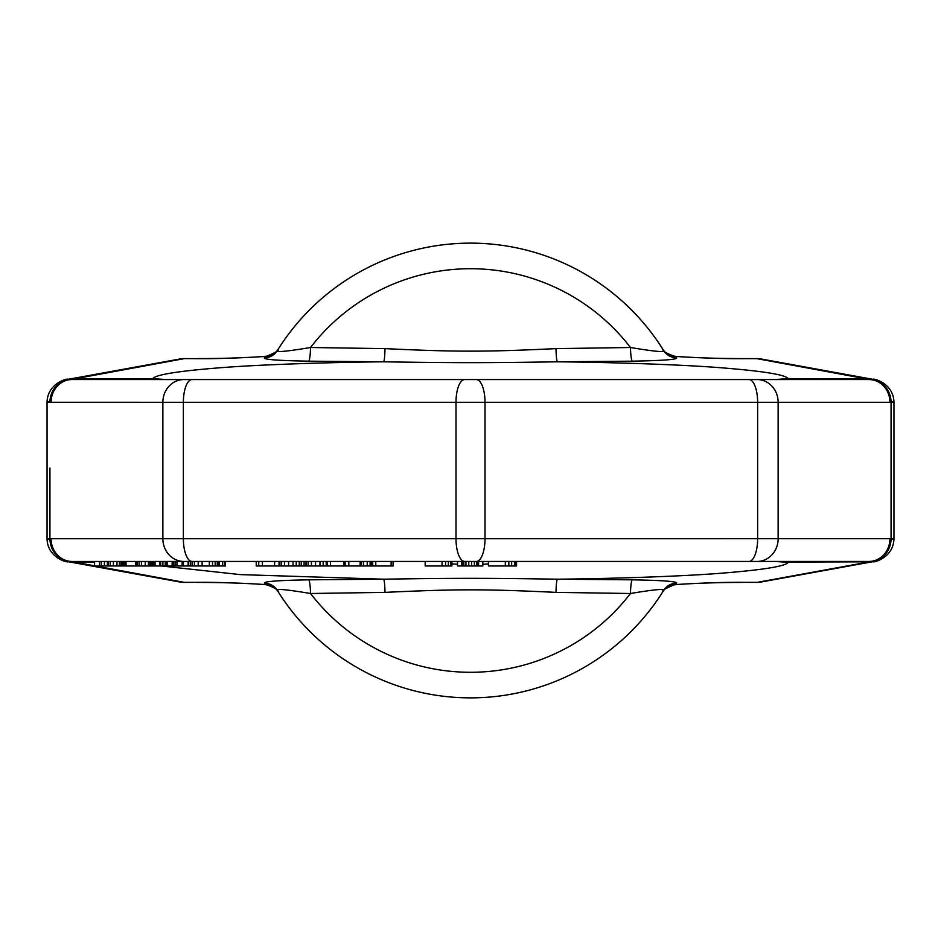 <?xml version="1.0" encoding="UTF-8"?>
<svg xmlns="http://www.w3.org/2000/svg" width="941" height="941" viewBox="0 0 941 941"><rect width="100%" height="100%" fill="white"/><g stroke="black" fill="none" stroke-linecap="round" stroke-linejoin="round"><path stroke-width="1.41" d="M49.932 539.122C46.097 538.899 46.097 538.77 49.932 538.722L889.927 538.711A22.737 21.008 90 0 1 868.919 561.448L870.06 561.824A22.737 20.973 -97.9 0 0 873.189 561.648L872.295 561.789A22.737 20.961 -100.3 0 1 868.225 562.095L756.94 582.408L744.343 582.338C726.123 582.138 703.268 582.867 675.779 584.537L676.603 583.208C677.732 581.503 662.982 580.374 632.352 579.832L557.366 579.197C485.603 578.033 454.809 578.056 383.634 579.197L308.648 579.832C278.018 580.374 263.268 581.503 264.397 583.208L265.221 584.537C237.508 582.867 214.654 582.138 196.657 582.338L184.06 582.338L70.94 561.459L330.02 561.448L256.234 561.448L256.234 565.988L393.197 565.988L393.197 561.448L425.179 561.448L425.179 565.988L442.047 565.988L442.047 561.448L425.179 561.448M744.343 582.408C716.089 582.467 692.741 583.255 674.309 584.796L675.779 584.537A15.162 15.103 32.2 0 0 662.946 591.583L663.723 590.336C665.04 588.513 653.96 589.572 630.47 593.5L556.002 592.371C483.921 588.972 456.514 589.031 384.998 592.371L310.53 593.5C287.04 589.572 275.96 588.513 277.277 590.336L278.171 591.771C278.371 589.948 274.549 587.631 266.691 584.796L265.221 584.537A15.162 15.103 147.8 0 1 278.054 591.583L277.277 590.336A227.369 227.369 0 0 0 663.723 590.336A15.162 15.103 31.8 0 1 676.603 583.208M674.309 584.796C665.381 588.431 661.558 590.76 662.829 591.771L662.946 591.583M744.343 582.338L756.94 582.338A22.737 20.961 79.7 0 0 761.01 582.032L761.01 582.032A22.737 22.737 0 0 1 756.94 582.408M515.856 561.448L515.856 565.988L516.562 565.988L516.562 561.448L788.699 561.448L788.193 562.424C785.17 566.306 763.022 569.881 721.759 573.175C683.284 576.292 614.896 578.621 557.366 579.197A15.162 1.388 -89.6 0 0 556.002 592.371M384.998 592.371A15.162 1.388 -90.4 0 0 383.634 579.197L240.167 574.598L161.452 565.988M632.352 579.832A15.162 1.906 -89.5 0 0 630.47 593.5A201.797 201.797 0 0 1 310.53 593.5A15.162 1.906 -90.5 0 0 308.648 579.832M264.397 583.208A15.162 15.103 148.2 0 1 277.277 590.336A227.369 227.369 0 0 0 663.723 590.336M488.438 563.918L482.815 564.235M457.514 564.212L451.892 563.882M49.932 468.006L49.932 538.722A22.737 21.008 88.5 0 0 70.94 561.459M51.073 538.711A22.737 21.008 90 0 0 72.081 561.448M183.871 561.448A22.737 21.008 90 0 1 162.864 538.711L162.864 402.289L49.932 402.278C46.097 402.23 46.097 402.101 49.932 401.878M49.932 402.278A22.737 21.008 -88.5 0 1 70.94 379.541L184.06 358.662A22.737 20.961 -100.3 0 0 179.99 358.968L68.705 379.211A22.737 20.961 79.7 0 1 72.775 378.905L152.56 378.905L152.301 379.552L788.699 379.552L788.44 378.905A90.948 90.583 147.3 0 0 777.96 379.552M47.05 402.148C47.544 382.493 69.058 377.941 67.811 379.352L67.811 379.352A22.737 20.973 82.1 0 1 70.94 379.176M196.657 358.662L184.06 358.592L196.657 358.662C214.877 358.862 237.732 358.133 265.221 356.463L264.397 357.792C263.268 359.497 278.018 360.626 308.648 361.168L383.634 361.803C326.115 362.379 257.681 364.708 219.241 367.825C177.978 371.119 155.83 374.694 152.807 378.576L152.56 378.905A90.948 90.583 32.7 0 1 163.04 379.552M196.657 358.592C224.911 358.533 248.259 357.745 266.691 356.204L265.221 356.463A15.162 15.103 -147.8 0 0 278.054 349.417L277.277 350.664C275.96 352.487 287.04 351.428 310.53 347.5L384.998 348.629C455.879 351.981 485.015 351.993 556.002 348.629L630.47 347.5C653.96 351.428 665.04 352.487 663.723 350.664L662.829 349.229C662.629 351.052 666.451 353.369 674.309 356.204L675.779 356.463C703.492 358.133 726.346 358.862 744.343 358.662L756.94 358.662L870.06 379.541L70.94 379.541M266.691 356.204C275.619 352.569 279.442 350.24 278.171 349.229L278.054 349.417M184.06 582.408L184.06 582.338A22.737 20.961 -79.7 0 1 179.99 582.032A22.737 22.737 0 0 0 184.06 582.408L196.657 582.338M179.99 582.032L68.705 561.789A22.737 20.961 -79.7 0 0 72.775 562.095L94.571 562.095M68.705 561.789L67.811 561.648A22.737 20.973 -82.1 0 0 70.94 561.824M674.309 356.204C692.741 357.745 716.089 358.533 744.343 358.592L744.343 358.662M756.94 358.592L756.94 358.662A22.737 20.961 100.3 0 1 761.01 358.968A22.737 22.737 0 0 0 756.94 358.592L744.343 358.592M761.01 358.968L872.295 379.211A22.737 20.961 100.3 0 0 868.225 378.905L788.193 378.576C785.17 374.694 763.022 371.119 721.759 367.825C683.284 364.708 614.896 362.379 557.366 361.803L632.352 361.168C662.982 360.626 677.732 359.497 676.603 357.792L675.779 356.463A15.162 15.103 -32.2 0 1 662.946 349.417L663.723 350.664A227.369 227.369 0 0 0 277.277 350.664A227.369 227.369 0 0 1 663.723 350.664A15.162 15.103 -31.8 0 0 676.603 357.792M870.06 561.824L788.44 562.095A90.948 90.583 -147.3 0 1 777.96 561.448M889.927 538.711L891.068 538.722A22.737 21.008 91.5 0 1 870.06 561.459M330.02 561.448L868.919 561.448M393.197 561.448L343.959 561.448L343.959 565.988M476.299 561.448A22.737 8.704 90 0 0 485.003 538.711L485.003 402.289L183.366 402.289L183.366 538.711A22.737 8.704 90 0 0 192.07 561.448L256.234 561.448M442.047 561.448L457.514 561.448L457.514 565.988L482.815 565.988L482.815 561.448L488.438 561.448L488.438 565.988L515.856 565.988M476.499 565.988L476.499 561.448L457.514 561.448M225.475 561.448L225.475 565.988L159.547 565.988L159.547 561.448L155.053 561.448L155.053 565.988L94.571 565.988L94.571 561.448M175.073 565.988L175.073 561.448L173.403 561.448L173.403 565.988M172.144 565.988L172.144 561.448L167.145 561.448L167.145 565.988M188.118 565.988L188.118 561.448L183.413 561.448L183.413 565.988M182.166 565.988L182.166 561.448L176.943 561.448L176.943 565.988M445.564 561.448L445.564 565.988L442.047 565.988M448.375 561.448L448.375 565.988L445.564 565.988M450.48 561.448L450.48 565.988L448.375 565.988M451.186 561.448L451.186 565.988L450.48 565.988M451.892 561.448L451.892 565.988L451.186 565.988M159.547 565.988L155.053 565.988M461.737 561.448L461.737 565.988M462.431 561.448L462.431 565.988M463.842 561.448L463.842 565.988M465.948 561.448L465.948 565.988M468.759 561.448L468.759 565.988M471.57 561.448L471.57 565.988M474.382 561.448L474.382 565.988M477.899 561.448L477.899 565.988M478.604 561.448L478.604 565.988M505.317 561.448L505.317 565.988M508.834 561.448L508.834 565.988M511.645 561.448L511.645 565.988M514.456 561.448L514.456 565.988M99.57 561.448L99.57 565.988M101.357 561.448L101.357 565.988M104.416 561.448L104.416 565.988M119.413 561.448L119.413 565.988M120.977 561.448L120.977 565.988M122.342 561.448L122.342 565.988M123.589 561.448L123.589 565.988M107.403 561.448L107.403 565.988M107.497 561.448L107.497 565.988M108.544 561.448L108.544 565.988M110.332 561.448L110.332 565.988M113.391 561.448L113.391 565.988M116.978 561.448L116.978 565.988M126.059 561.448L126.059 565.988M124.812 561.448L124.812 565.988M135.563 561.448L135.563 565.988M136.28 561.448L136.28 565.988M137.115 561.448L137.115 565.988M139.103 561.448L139.103 565.988M141.421 561.448L141.421 565.988M145.232 561.448L145.232 565.988M148.407 561.448L148.407 565.988M149.89 561.448L149.89 565.988M151.207 561.448L151.207 565.988M150.16 561.448L150.16 565.988M153.712 561.448L153.712 565.988M152.665 561.448L152.665 565.988M153.795 561.448L153.795 565.988M160.264 561.448L160.264 565.988M160.676 561.448L160.676 565.988M162.887 561.448L162.887 565.988M165.204 561.448L165.204 565.988M165.898 561.448L165.898 565.988M219.194 561.448L219.194 565.988M217.936 561.448L217.936 565.988M222.688 561.448L222.688 565.988M224.828 561.448L224.828 565.988M188.412 561.448L188.412 565.988M190.294 561.448L190.294 565.988M192.082 561.448L192.082 565.988M194.399 561.448L194.399 565.988M198.198 561.448L198.198 565.988M202.115 561.448L202.115 565.988M209.337 561.448L209.337 565.988M212.513 561.448L212.513 565.988M215.16 561.448L215.16 565.988M217.265 561.448L217.265 565.988M258.74 561.448L258.74 565.988M262.421 561.448L262.421 565.988M274.607 561.448L274.607 565.988M279.054 561.448L279.054 565.988M279.548 561.448L279.548 565.988M281.253 561.448L281.253 565.988M284.476 561.448L284.476 565.988M288.605 561.448L288.605 565.988M293.016 561.448L293.016 565.988M296.215 561.448L296.215 565.988M299.238 561.448L299.238 565.988M301.214 561.448L301.214 565.988M304.084 561.448L304.084 565.988M306.013 561.448L306.013 565.988M306.495 561.448L306.495 565.988M308.201 561.448L308.201 565.988M311.424 561.448L311.424 565.988M315.553 561.448L315.553 565.988M319.975 561.448L319.975 565.988M323.163 561.448L323.163 565.988M326.198 561.448L326.198 565.988M348.829 561.448L348.829 565.988M327.35 561.448L327.35 565.988M330.432 561.448L330.42 565.988M51.073 402.289A22.737 21.008 -90 0 1 72.081 379.552M264.397 357.792A15.162 15.103 -148.2 0 0 277.277 350.664M308.648 361.168A15.162 1.906 90.5 0 0 310.53 347.5A201.797 201.797 0 0 1 630.47 347.5A15.162 1.906 89.5 0 0 632.352 361.168M384.998 348.629A15.162 1.388 90.4 0 1 383.634 361.803C454.197 362.944 486.685 362.944 557.366 361.803A15.162 1.388 89.6 0 1 556.002 348.629M511.669 379.552L429.331 379.552M891.068 401.878C894.903 402.101 894.903 402.23 891.068 402.278A22.737 21.008 -91.5 0 0 870.06 379.541M891.068 539.122C894.903 538.899 894.903 538.77 891.068 538.722L891.068 402.278L889.927 402.289A22.737 21.008 -90 0 0 868.919 379.552M893.95 402.148C893.456 382.493 871.942 377.941 873.189 379.352L873.189 379.352A22.737 20.973 97.9 0 0 870.06 379.176M345.159 561.448L345.159 565.988M360.121 561.448L360.121 565.988M360.603 561.448L360.603 565.988M361.532 561.448L361.532 565.988M363.532 561.448L363.532 565.988M367.213 561.448L367.213 565.988M370.107 561.448L370.107 565.988M371.789 561.448L371.789 565.988M372.718 561.448L372.718 565.988M375.788 561.448L375.788 565.988M391.138 561.448L391.138 565.988M393.067 561.448L393.067 565.988M788.193 562.424L775.278 561.448M891.068 538.722L891.068 465.442M757.129 561.448A22.737 21.008 90 0 0 778.136 538.711L778.136 402.289A22.737 21.008 -90 0 0 757.129 379.552M889.927 402.289L757.634 402.289A22.737 8.704 -90 0 0 748.93 379.552M464.701 379.552A22.737 8.704 -90 0 0 455.997 402.289L455.997 538.711A22.737 8.704 90 0 0 464.701 561.448M192.07 379.552A22.737 8.704 -90 0 0 183.366 402.289L162.864 402.289A22.737 21.008 -90 0 1 183.871 379.552M152.807 378.576L165.722 379.552M788.193 378.576L775.278 379.552M788.817 379.47L784.947 379.552M748.93 561.448A22.737 8.704 90 0 0 757.634 538.711L757.634 402.289L485.003 402.289A22.737 8.704 -90 0 0 476.299 379.552M788.817 561.53L784.947 561.448M152.183 379.47L156.053 379.552M872.295 561.789L761.01 582.032M47.05 538.922L47.05 402.078M67.811 379.352L68.705 379.211M184.06 358.592A22.737 22.737 0 0 0 179.99 358.968M67.811 561.648C69.058 563.059 47.544 558.507 47.05 538.852M196.657 582.408C224.911 582.467 248.259 583.255 266.691 584.796M893.95 538.922L893.95 402.078M873.189 561.648C871.942 563.059 893.456 558.507 893.95 538.852M873.189 379.352L872.295 379.211"/></g></svg>
